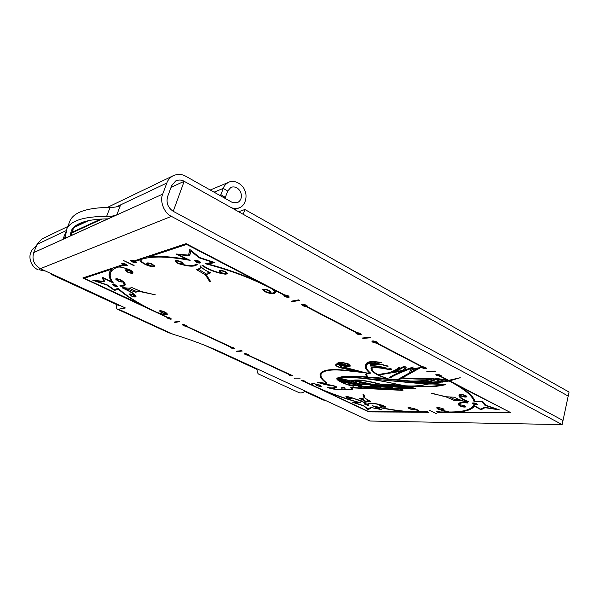 <?xml version="1.0" encoding="UTF-8"?>
<svg xmlns="http://www.w3.org/2000/svg" width="599" height="599" viewBox="0 0 599 599"><rect width="100%" height="100%" fill="white"/><g stroke="black" fill="none" stroke-linecap="round" stroke-linejoin="round"><path stroke-width="0.9" d="M72.09 232.824L102.197 218.979L72.09 232.824M234.666 209.53L239.503 207.771C235.939 208.924 232.831 208.669 230.166 207.022L184.178 181.295L171.044 187.337L184.178 181.295L568.196 396.081L563.015 420.491L173.246 211.312L184.178 181.295C181.437 179.737 178.577 179.64 175.604 181.003L171.643 185.705L167.57 196.757C166.05 202.866 167.945 207.718 173.246 211.312L563.015 420.491L562.139 424.594L171.404 216.374C164.223 213.296 159.424 201.062 162.711 194.113L166.807 183.039L116.416 206.865M303.326 305.647L302.615 304.898L305.453 305.288L306.156 306.037L303.326 305.647M307.115 305.819L306.718 305.617L306.374 306.748L302.622 305.767L301.439 304.517C302.24 303.948 303.813 304.165 306.164 305.168L307.085 306.628L356.562 332.385L360.231 333.351L361.242 334.414C360.411 334.961 358.838 334.744 356.517 333.77L355.499 332.7L355.821 332.467L306.374 306.748M306.718 305.617L306.291 305.602M302.735 304.509L302.255 304.195M357.251 333.688L356.645 333.044L359.482 333.441L360.089 334.077L357.251 333.688M360.703 333.636L360.224 333.628M185.398 325.407L183.287 325.025L186.124 326.021L185.398 325.407M229.971 346.581L230.84 347.839C232.652 348.573 233.827 348.783 234.359 348.468L186.978 326.44L185.862 325.324C184.028 324.583 182.852 324.366 182.343 324.688L183.564 325.714L186.521 326.515L186.746 325.841M186.289 325.549L186.124 326.021M183.429 324.568L183.287 325.025M232.794 347.622L230.682 347.24L231.326 347.787L233.438 348.161L232.794 347.622M424.901 367.516L422.063 367.12L425.41 368.041L424.901 367.516M421.793 367.689C424.077 368.632 425.657 368.849 426.525 368.348L425.687 367.472L422.145 366.528L377.228 343.145L377.58 342.905L376.614 341.894C374.293 340.921 372.713 340.704 371.882 341.243L372.855 342.261L376.472 343.22L421.367 366.573L420.947 366.813L421.793 367.689M421.456 366.229L422.175 366.685M375.858 341.969L373.02 341.58L373.604 342.186L376.442 342.576L375.858 341.969M376.569 342.119L376.472 343.22M372.75 340.936L373.132 341.16M198.696 269.333L205.757 273.698L205.375 274.814L209.657 281.552L210.773 281.807L206.513 275.068L206.932 273.691M206.67 274.454L210.676 272.844C205.315 270.508 201.788 268.127 200.088 265.709L200.485 268.067L196.584 269.685L205.375 274.814M135.838 292.334C136.714 291.668 138.571 291.511 141.409 291.878L155.306 294.828L141.072 291.481L131.645 287.475C130.305 288.411 127.355 288.366 122.78 287.34L135.838 292.334L136.19 291.361L129.062 288.149M431.557 393.146L446.442 397.055L454.334 400.506L454.581 399.526L449.999 397.257M196.629 261.928L195.723 260.999L198.441 261.404L199.347 262.332L196.629 261.928M199.048 261.231L200.553 262.774C199.841 263.328 198.329 263.111 196.023 262.107L194.51 260.558C195.229 259.996 196.742 260.221 199.048 261.231M200.141 261.943L199.489 261.92M180.711 262.048C178.457 261.074 176.997 260.85 176.316 261.374L177.851 262.901C180.097 263.874 181.557 264.099 182.238 263.575L180.711 262.048M177.289 263.073L179.273 263.882C188.85 266.727 194.825 266.914 197.198 264.444L196 264.002C194.331 266.031 189.831 266.166 182.478 264.414L183.421 264.009L181.287 261.883C178.135 260.513 176.084 260.198 175.133 260.932L177.289 263.073M175.754 260.572L176.391 261.164M221.72 272.702L220.297 271.227C221.031 270.666 222.558 270.89 224.88 271.894L226.295 273.361C225.561 273.923 224.033 273.698 221.72 272.702M225.598 273.676L225.419 274.2L227.493 273.78L225.509 271.729C222.259 270.321 220.125 270.014 219.092 270.8L221.098 272.859L221.847 273.211L221.974 272.822M220.357 271.033L219.691 270.419M151.936 264.369C149.795 263.448 148.41 263.223 147.788 263.687L149.353 265.177C151.495 266.091 152.872 266.315 153.494 265.851L151.936 264.369M264.885 291.226L264.751 291.638C268.359 293.211 271.437 293.854 273.968 293.57L275.675 292.582L274.634 290.23L283.574 294.88L284.585 296.393C286.943 297.404 288.516 297.621 289.31 297.044L288.074 295.741L284.27 294.753L186.117 243.651L134.251 260.879C132.469 260.183 131.293 260.041 130.717 260.445C129.961 261.261 136.07 263.755 136.385 262.624L135.284 261.389L139.822 259.891C140.121 261.239 141.941 262.766 145.287 264.473C148.822 266.098 151.742 266.802 154.048 266.6L154.632 266.278L152.46 264.204C149.458 262.916 147.519 262.594 146.65 263.253L148.837 265.335L149.982 265.462M147.294 262.924L147.878 263.448M134.296 261.291L131.847 260.879L132.813 261.785L135.247 262.19L134.296 261.291M285.281 296.265L284.54 295.479L287.37 295.869L288.112 296.655L285.281 296.265M288.86 296.235L288.246 296.228M265.087 291.331L263.8 289.991C264.563 289.429 266.113 289.646 268.442 290.65L269.722 291.99C268.958 292.552 267.409 292.334 265.087 291.331M264.751 291.638L262.617 289.594C263.687 288.8 265.851 289.107 269.123 290.515L270.905 292.379L269.46 292.844L272.979 293.061L274.484 292.192C274.746 290.987 273.466 289.646 270.643 288.156C250.824 277.973 229.088 269.842 205.427 263.755L212.667 262.257L199.145 257.817L190.789 251.026L189.741 255.743L178.524 254.725L190.168 260.37C168.147 256.365 152.041 255.975 141.858 259.217L141.057 259.801C140.825 261.082 142.405 262.587 145.797 264.309L149.862 265.791M263.867 289.789L263.208 289.212M115.682 285.341L113.518 284.944L114.409 285.708L116.573 286.097L115.682 285.341M113.99 285.828C115.884 286.622 117.09 286.839 117.591 286.487L116.109 285.214C114.214 284.42 113.009 284.203 112.5 284.555L113.99 285.828M118.123 280.721L116.61 279.404C117.134 279.029 118.37 279.246 120.317 280.07L121.829 281.38C121.297 281.755 120.062 281.537 118.123 280.721M120.811 285.745L120.646 286.18C123.042 286.322 124.54 285.955 125.131 285.064C125.528 283.926 124.54 282.488 122.166 280.751L120.758 279.935C118.033 278.79 116.303 278.483 115.562 278.999L117.689 280.849C120.144 281.904 121.844 282.241 122.795 281.867L122.975 281.38M122.57 281.058L121.956 281.036M116.723 279.097L116.266 278.73M133.577 295.202C131.69 294.416 130.492 294.199 129.983 294.543L131.406 295.756C133.285 296.535 134.483 296.752 134.985 296.408L133.577 295.202M130.971 295.861C133.465 296.924 135.134 297.224 135.988 296.775L136.01 296.61C135.516 294.79 132.641 292.597 127.385 290.028L122.129 287.842L126.951 290.148C130.911 292.057 133.457 293.802 134.61 295.389L134.011 295.09C131.376 293.997 129.698 293.69 128.987 294.169L130.971 295.861M135.119 296.048L135.823 296.056M129.706 293.922L130.103 294.229M134.842 294.76L134.61 295.389M163.961 311.922C162.097 311.158 160.914 310.941 160.397 311.278L161.7 312.386C163.557 313.142 164.747 313.359 165.257 313.022L163.961 311.922M166.342 312.955L165.788 314.265C163.347 314.475 160.068 313.689 155.965 311.907C139.335 304.09 126.711 296.206 118.1 288.269L114.259 289.781L107.393 284.959L95.593 280.953L104.473 281.792L103.702 278.265L113.428 283.087C110.268 278.864 109.415 275.211 110.867 272.111C111.991 269.977 114.304 268.33 117.808 267.161C120.377 266.712 124.045 267.551 128.815 269.685L130.634 271.01C127.789 269.805 125.962 269.49 125.169 270.067L127.347 272.036C129.706 273.077 131.458 273.451 132.596 273.159L132.933 272.844C133.113 271.953 131.892 270.845 129.287 269.535L119.65 266.555L120.002 265.612M167.136 313.704L166.649 314.67L167.271 314.325C167.398 313.704 166.537 312.918 164.688 311.967L164.411 311.832C161.805 310.761 160.143 310.462 159.431 310.926L161.258 312.476C163.624 313.464 165.264 313.794 166.178 313.442M165.384 312.663L165.938 312.678M123.813 264.765L122.855 263.882L125.236 264.294L126.187 265.17L123.813 264.765M119.65 266.555L123.873 265.155C125.715 265.844 126.861 265.993 127.302 265.589L125.715 264.137C123.649 263.246 122.323 263.021 121.747 263.455L122.855 264.661L123.012 264.241M169.689 318.039L167.585 317.657L170.445 318.675L169.689 318.039M122.855 264.661L82.842 277.951L166.709 317.238L167.892 318.383C169.727 319.132 170.895 319.342 171.404 319.02L170.138 317.957L167.151 317.148L159.416 313.524C162.629 314.527 165.039 314.909 166.649 314.67M170.445 318.675L170.648 318.219M127.812 271.894L126.262 270.486C126.831 270.074 128.126 270.299 130.163 271.16L131.705 272.56C131.144 272.972 129.848 272.755 127.812 271.894M132.866 272.171L131.832 272.238M126.367 270.209L125.85 269.767M475.853 403.831L473.12 403.426L475.853 403.831M472.776 403.846C474.947 404.722 476.467 404.946 477.321 404.52L476.624 403.823C474.445 402.947 472.925 402.723 472.072 403.149L472.776 403.846M460.504 405.867L459.8 405.186C460.609 404.782 462.084 405.006 464.203 405.86L464.906 406.541C464.09 406.938 462.623 406.721 460.504 405.867M459.426 404.011L459.403 404.632L464.951 405.852L465.925 406.811C464.787 407.372 462.728 407.058 459.762 405.875L458.894 405.276L458.4 403.733C459.343 402.401 462.443 402.056 467.707 402.693L468.119 403.037C463.117 402.453 460.219 402.775 459.426 404.011L459.845 402.753M465.438 406.137L464.996 406.152M465.161 395.737C462.952 394.846 461.417 394.621 460.564 395.063L461.297 395.797C463.499 396.688 465.026 396.912 465.887 396.463L465.161 395.737M460.526 395.812C463.611 397.055 465.752 397.369 466.95 396.748L465.94 395.722C463.319 394.621 461.223 394.254 459.658 394.614L458.991 395.318C458.812 397.204 461.754 399.293 467.826 401.585L468.291 401.45C462.533 399.248 459.785 397.302 460.047 395.602L460.526 395.812M465.977 396.089L466.501 396.059M439.801 375.281L436.963 374.884L437.442 375.386L440.28 375.775L439.801 375.281M438.363 409.087L446.54 411.985L440.332 411.955C438.416 411.296 437.18 411.131 436.619 411.461C437.921 412.584 439.524 413.018 441.411 412.763L441.021 412.292L510.737 412.651L449.722 380.889L460.257 377.699L448.658 380.335L440.946 376.322L441.388 376.075L440.587 375.244C438.303 374.308 436.723 374.083 435.855 374.585L436.664 375.416L440.16 376.352L440.43 375.303L441.111 375.663M437.884 379.377L437.712 380.051C438.565 379.579 440.115 379.796 442.361 380.717L443.028 381.181L443.155 380.694C440.857 379.676 438.835 379.272 437.09 379.466L437.113 379.377M437.712 380.051L440.287 381.511L443.028 381.181M438.281 409.416L436.604 407.859L437.891 407.402L442.968 408.608L443.956 409.529C442.901 410.038 440.954 409.731 438.124 408.608L438.97 409.416L449.325 412C462.817 412.037 470.934 409.821 473.659 405.343L480.668 409.169L484.554 407.32L496.286 409.117L484.92 405.253L481.918 401.607L474.116 401.914C472.985 396.246 465.056 389.492 450.336 381.645L449.033 381.039L449.243 380.238M438.812 408.608L438.101 407.941C438.85 407.575 440.243 407.799 442.272 408.608L442.975 409.267C442.227 409.626 440.834 409.409 438.812 408.608M437.996 412.112L440.452 412.501L437.996 412.112M289.542 375.041L291.661 375.423L289.542 375.041M248.181 355.394L245.305 354.608L244.272 353.739C244.804 353.432 245.979 353.642 247.791 354.368L248.675 355.349L292.544 375.7C291.99 376 290.822 375.79 289.025 375.071L288.284 374.18L248.181 355.394L248.405 354.705M245.8 354.563L245.178 354.039L247.911 354.937L245.8 354.563M362.013 398.657L366.131 401.577M365.974 402.131C366.386 401.405 367.943 401.15 370.646 401.367L365.038 398.275L363.952 394.763L363.039 394.531L364.132 398.05L359.67 398.605L361.729 399.503C364.237 400.716 365.645 401.749 365.967 402.625L366.176 401.427M350.422 397.377L352.047 398.545C351.216 398.956 349.531 398.657 347.001 397.661L345.878 396.71L347.787 396.613L361.212 400.798L364.214 402.491L350.475 397.174M347.562 397.654L346.754 396.972C347.353 396.68 348.551 396.89 350.363 397.609L351.164 398.283C350.572 398.575 349.367 398.365 347.562 397.654M316.923 385.329L316.055 384.595C316.631 384.303 317.822 384.513 319.626 385.232L320.495 385.958C319.918 386.258 318.728 386.048 316.923 385.329M305.43 381.413L305.22 382.11L301.529 380.597C302.091 380.305 303.266 380.515 305.063 381.226L305.745 382.087L312.146 385.09L311.48 383.944L312.97 383.435L319.933 385.097L321.378 386.228C320.577 386.647 318.908 386.348 316.384 385.352L315.171 384.326L316.384 384.131L313.674 383.772L312.364 384.221C312.281 384.828 313.142 385.554 314.962 386.407C328.566 392.719 343.841 398.2 360.778 402.842L354.428 402.693L363.758 405.725L367.936 408.997L370.646 407.47L379.609 409.065L372.204 405.733C389.065 409.641 403.733 411.67 416.2 411.835L418.095 411.318L415.938 409.387L412.898 408.076M302.952 381.316L305.063 381.698L302.952 381.316M424.788 411.221L424.616 411.88L419.023 411.58C419.173 410.996 418.364 410.27 416.582 409.387L409.147 407.44L408.069 407.679L409.087 408.593C411.783 409.664 413.61 409.963 414.575 409.506L412.838 408.286M425.365 411.932L425.297 412.209C427.162 412.861 428.367 413.025 428.914 412.696L428.21 412.06C426.263 411.288 424.938 411.071 424.219 411.401L424.616 411.88M427.551 412.06L425.155 411.663L427.551 412.06M412.921 408.593C410.989 407.829 409.679 407.612 408.997 407.941L409.723 408.593C411.648 409.357 412.958 409.574 413.647 409.244L412.921 408.593M365.675 404.467L367.853 404.849L365.675 404.467M367.966 404.452L368.737 405.104C368.123 405.396 366.917 405.179 365.105 404.467L364.334 403.816C364.941 403.524 366.154 403.733 367.966 404.452L367.853 404.849M384.154 406.115C382.304 405.388 381.054 405.171 380.425 405.471L381.174 406.129C383.031 406.856 384.273 407.073 384.91 406.766L384.154 406.115M380.582 406.129C383.173 407.148 384.917 407.447 385.808 407.028L383.375 405.575C376.12 403.404 370.968 402.685 367.921 403.419L368.759 403.719C371.013 403.09 375.011 403.524 380.754 405.014L379.526 405.216L380.582 406.129M53.461 274.716L52.315 274.859L119.328 305.812L120.684 305.797M342.883 387.8L344.223 388.025L342.883 387.8M344.5 387.748L345.136 388.302L341.67 387.261L344.5 387.748M387.433 378.456L367.674 377.063L366.551 374.615C367 373.754 368.378 373.267 370.691 373.17C367.09 370.16 365.712 367.554 366.558 365.353L367.382 364.147C369.074 362.957 372.848 362.844 378.718 363.825L387.239 366.251L388.077 366.281L387.246 365.824L375.992 363.076L375.071 362.283L374.397 362.343L374.772 362.934L368.041 363.061C370.197 361.691 374.809 361.639 381.885 362.897L381.645 362.537C373.02 361.032 367.951 361.324 366.446 363.421L366.468 363.376M387.343 365.869L387.239 366.251M355.551 385.03L352.706 384.071C350.535 383.817 349.269 383.966 348.918 384.528L352.751 385.763L352.684 385.352L355.634 384.738M344.889 382.641L344.65 383.457L344.462 382.926L346.012 382.551L344.073 381.907L344.268 381.249L344.163 381.668L348.408 382.896L344.163 381.668M348.528 382.484L348.408 382.896M354.331 383.659L354.181 384.184L356.323 385.105L360.853 385.584L360.261 384.932C357.371 384.071 355.342 383.824 354.181 384.184M349.075 380.328L344.987 380.17L345.121 379.714M344.702 379.624L344.44 380.552L345.563 381.076L347.675 381.323L347.839 380.762M359.58 383.255L358.943 382.888M353.17 383.465L353.395 383.817C354.578 383.487 356.592 383.689 359.43 384.438L358.487 383.727C355.784 383.12 354.016 383.038 353.17 383.465L353.343 382.858M359.58 383.899L359.445 384.363M355.492 382.933L353.717 381.975C351.231 381.039 349.509 380.799 348.551 381.241L352.609 382.993L355.596 382.581M338.907 378.036L340.135 377.692C355.012 376.719 375.348 379.204 401.143 385.127L380.148 384.041L373.319 382.357C362.35 379.871 354.803 379.362 350.67 380.829L338.907 378.036L339.094 377.392M338.398 377.587L338.158 378.411L341.288 378.583L344.066 379.848L344.215 379.317M338.158 378.411L338.33 379.886L341.879 379.631L343.504 380.245L344.223 379.317M345.368 380.964L345.249 381.376L343.586 380.515L340.172 380.769L341.108 381.698M347.959 384.588L345.84 383.899L345.398 383.203C346.042 382.761 347.45 382.836 349.614 383.442L346.05 381.428L351.209 382.544L352.272 383.742C349.809 383.45 348.378 383.615 347.982 384.244L348.109 384.071M387.336 378.823L378.665 375.483C373.042 372.556 370.526 370.04 371.095 367.951L371.62 367.247C375.932 367.082 381.278 367.666 387.643 368.999L390.705 368.632L391.768 369.164C391.319 369.703 390.001 369.763 387.815 369.336C381.788 368.071 376.704 367.501 372.571 367.636L372.129 368.258L372.421 367.224M411.528 367.561L409.304 372.997L397.339 379.759L388.204 378.905L379.062 375.311L378.643 374.465M360.725 386.445L360.298 387.508L361.429 387.568M357.139 385.052L357.004 385.531L360.471 387.358M369.65 372.256L369.493 372.81L367.606 373.072L365.457 372.758L344.283 367.217L350.37 366.049L346.986 363.645L347.764 364.858L340.464 365.922L340.105 364.574L345.855 364.918L340.232 363.376C341.894 362.747 344.874 363.016 349.172 364.185C344.088 362.575 340.397 362.088 338.106 362.717L335.575 364.888C335.784 365.937 337.641 366.947 341.145 367.928L355.147 371.088M406.788 385.891L415.886 388.669L400.671 388.714L403.112 390.114L402.094 390.338L351.972 387.838L352.841 389.185L350.864 389.769L341.969 389.208C339.491 390.234 334.616 389.664 327.339 387.508C332.19 388.242 334.998 388.032 335.747 386.872L333.269 385.853C328.574 385.486 323.333 384.303 317.537 382.289L325.002 383.158L325.863 382.956L325.564 382.469C321.191 379.167 319.417 376.239 320.225 373.671C322.629 370.002 330.446 368.797 343.699 370.062L355.08 371.343M399.278 388.354L399.181 388.721L401.57 389.32L402.116 389.837L401.472 389.979L372.758 388.556L368.894 387.096M330.401 387.882L330.319 388.152C333.98 388.481 336.091 388.145 336.653 387.141L335.754 386.362L332.67 385.516L320.285 382.978L325.639 383.495L326.769 383.225L326.38 382.596C322.097 379.362 320.36 376.486 321.154 373.971C323.52 370.362 331.21 369.186 344.238 370.437L367.015 372.982M361.938 385.868L357.558 385.067M357.461 385.412L360.313 386.512L362.665 386.625L362.777 386.22M373.888 386.063L363.578 386.804L361.803 385.831L361.145 384.558M229.889 346.828L186.521 326.515M370.901 337.671L363.204 338.472L362.335 338.016L370.025 337.215L370.901 337.671M454.334 400.506C457.247 400.162 461.223 400.581 466.262 401.772C461.252 400.506 457.329 398.986 454.506 397.219L446.442 396.785L431.49 393.401M291.331 301.185L292.297 301.686L299.537 300.406L298.564 299.897L291.331 301.185M122.795 281.867L124.098 284.682C123.566 285.506 122.174 285.85 119.92 285.716L120.646 286.18M426.825 371.47L434.859 371.066L435.66 371.485L427.619 371.882L426.825 371.47M236.425 351.194L237.197 351.561L242.273 351.029L241.494 350.662L236.425 351.194M300.129 378.194L294.019 378.126L300.129 378.194M116.243 304.382C116.049 307.16 116.528 308.814 117.681 309.354L125.393 307.976L40.358 268.666C33.978 264.87 31.754 259.517 33.694 252.613L37.041 244.392L41.81 239.016L67.732 226.527M117.681 309.354L167.69 332.318L173.156 334.302C190.939 339.723 207.389 345.915 222.521 352.871L369.95 421.022L562.139 424.594M386.961 368.228L386.887 368.505C380.402 366.7 374.967 365.877 370.579 366.034L370.13 364.754C371.043 363.72 373.559 363.586 377.662 364.364L380.889 364.492L377.812 364.701C374.113 364.027 371.897 364.147 371.17 365.068L371.485 363.997M386.887 368.505L386.999 368.243C380.942 366.536 375.663 365.66 371.178 365.6L371.17 365.068M425.297 412.209L368.842 411.91L305.22 382.11M429.558 410.36L436.559 413.797L429.558 410.36M447.326 379.639L447.228 380.028L435.398 378.269C433.129 380.897 427.649 382.095 418.956 381.863L414.793 381.451L414.897 381.054M406.122 367.801L404.512 370.182L413.168 366.94L412.314 368.887L420.962 367.457L402.363 377.804C413.954 378.83 424.519 379.032 434.043 378.426C429.55 380.402 423.134 381.413 414.793 381.451M405.995 368.273C406.511 367.359 405.778 366.753 403.801 366.438L392.255 372.211C396.688 370.377 399.196 368.834 399.78 367.584L398.702 367.284C398.05 368.692 394.838 370.511 389.065 372.735L377.774 374.607C373.462 372.121 371.582 370.002 372.129 368.258M369.493 372.81C365.996 369.815 364.679 367.217 365.532 365.031L366.341 363.833M335.747 386.872L335.882 386.422M406.699 386.22L414.927 386.348C427.813 387.254 438.116 386.662 445.843 384.558L435.376 383.989L439.426 383.966L432.882 383.285L449.033 381.039M447.228 380.028L440.16 376.352M179.67 321.641L174.99 322.472L174.152 322.082L178.831 321.244L179.67 321.641M133.996 265.701L123.461 260.535L134.124 265.364M221.847 273.211C214.502 271.676 208.227 269.123 203.016 265.559L202.08 265.529C208.871 270.052 216.651 272.942 225.419 274.2M437.495 380.754L439.516 381.593L425.642 382.544L423.036 382.274C429.49 382.14 433.818 381.084 436.02 379.1L437.495 380.754L437.787 379.744M423.036 382.274L423.149 381.863M434.005 379.511L435.885 378.411M436.169 378.493L436.02 379.1M447.812 379.893L447.655 380.507L443.784 381.076L443.14 380.687M444.353 381.001L444.106 381.967M447.7 380.328L448.381 380.193M449.916 380.11L449.722 380.889M364.132 398.05L364.379 397.167L363.608 394.674M437.113 379.369L438.64 378.838L447.655 380.507M73.318 227.807L88.682 220.567M106.6 216.411C84.519 216.411 71.303 220.447 66.938 228.518L65.231 237.286L62.94 239.256L116.805 214.809C114.289 215.932 110.89 216.464 106.6 216.411L110.089 207.389C114.387 207.396 117.793 206.82 120.317 205.652L116.805 214.809M166.807 183.039C167.87 180.059 169.846 177.693 172.729 175.949C177.319 173.8 181.737 173.935 185.975 176.353L231.835 202.177L237.511 202.612C245.672 198.164 239.742 184.335 230.929 187.352L227.695 191.021L225.366 197.371L220.889 194.75L219.578 195.274M225.366 197.371L224.153 197.85M239.503 207.771C246.107 205.083 247.32 195.281 244.826 190.452C243.074 184.866 234.733 179.086 228.541 182.328C225.816 183.863 224.048 185.885 223.24 188.386L220.889 194.75M72.337 232.195L100.849 219.047M70.989 235.602L72.861 230.87L73.288 227.837M70.031 236.036L71.348 230.563C75.399 223 87.574 219.099 107.872 218.86M69.342 222.506L70.285 220.14C74.74 211.829 88.008 207.576 110.089 207.389M368.041 363.061L368.31 362.088M366.85 368.767L365.555 364.971M367.382 364.147L368.1 362.859M366.603 365.203L367.651 363.181M366.738 373.941L367.359 373.035M366.513 375.446L365.734 374.016M367.007 376.352L366.828 376.996L365.555 374.315L366.932 373.267M437.757 379.729L437.27 379.429M437.128 379.324L436.446 378.695M441.081 412.03L440.572 412.015M437.637 407.994L437.068 407.53M473.015 397.571L474.363 400.911L474.85 400.896M443.035 381.159L444.196 381.024M428.727 382.417L428.614 382.843L430.329 383.023L440.849 381.937L441.456 381.376M365.135 387.568L364.529 387.538M352.751 388.609L351.942 388.826M321.378 377.168L320.255 373.611M336.002 364.477L336.616 365.023M349.427 365.517L350.153 365.412M372.159 369.703L371.238 367.689M372.286 367.689L372.406 367.262M395.527 369.86L399.368 367.464M404.512 370.182L406.107 367.561M412.951 367.022L412.314 368.887M402.363 377.804L402.633 376.808L418.641 367.838M431.003 378.598L430.516 378.733M474.266 405.673L470.702 408.316M360.853 385.584L361.085 384.565M338.899 362.507L338.622 363.436L339.618 363.451L339.813 362.425M348.813 364.454L347.794 364.746L347.997 364.057M340.621 365.248L339.798 364.843M339.678 365.263L339.925 364.042M340.382 362.859L339.79 362.852M338.742 363.031L338.383 363.406M337.619 363.743L337.342 364.701L337.529 363.615L338.248 363.863M337.529 363.615L336.84 364.454M390.63 376.741L393.91 374.937M402.715 370.878L404.527 370.13M395.969 371.163L394.494 371.41M392.375 371.762L390.9 372.009M405.029 367.531L405.253 366.76M404.048 366.468L399.421 369.081M398.867 379.219L398.372 379.167M412.434 368.422L410.899 372.099L417.099 368.647L412.052 369.478L410.899 372.099M430.546 378.62L430.434 379.055C425.402 380.59 418.738 381.241 410.435 381.024L398.687 379.886L398.949 378.897L402.543 377.138M344.627 379.886L344.111 379.684M338.428 377.49L338.165 377.947M353.245 383.21L352.646 383.12M348.049 380.687L348.67 380.807M426.533 383.847L427.229 383.637M325.961 382.619L326.388 382.604M335.575 387.134L336.443 386.774M352.182 387.995L351.92 388.916L350.175 389.425L341.168 388.841C339.566 389.762 335.949 389.53 330.319 388.152M337.259 378.081L337.888 379.01M338.675 379.684L339.236 380.073M339.483 380.238L340.202 380.664M341.707 381.451L342.126 381.653M344.844 382.791L345.451 383.016M348.281 383.937L349.022 384.154M352.976 385.097L353.732 385.239M366.828 376.996L362.103 376.591C351.134 375.708 343.077 376.09 337.941 377.729L337.005 378.403C335.058 380.17 347.997 385.659 353.882 386.22L353.62 385.629L357.004 385.531M367.621 386.58L367.509 386.984L386.1 388.399L393.109 388.122M433.07 383.3L432.89 383.996L428.644 384.019L428.749 383.63M428.644 384.019L417.982 386.19L418.102 385.741M412.674 387.785L413.58 388.302L393.79 388.369L389.028 386.333M408.563 386.699L410.936 387.321M403.254 385.367L406.556 386.46L406.706 385.883M386.834 388.392L368.812 387.388M351.957 380.417L351.77 381.076L354.541 382.042C355.304 381.338 357.356 381.249 360.695 381.773L371.185 384.056L379.122 384.026L373.447 382.641C363.091 380.29 355.866 379.766 351.77 381.076M355.656 381.548L355.394 382.469L358.546 383.495L358.674 383.053L358.487 383.727M364.626 387.194L364.447 387.845L363.511 388.092L350.782 387.463L351.92 388.916M340.135 377.692L340.299 377.108M352.938 385.12L352.751 385.763M344.073 381.907L342.022 382.02L344.65 383.457M341.999 379.931L339.289 380.41M364.027 386.782L363.922 387.164L360.995 386.947L361.414 387.635M361.332 387.283L361.182 387.83M360.995 386.947L361.137 386.437M337.252 364.581L336.563 365.188C336.735 366.026 338.225 366.843 341.048 367.629L357.386 371.635L364.17 372.571L342.748 367.12L349.359 365.749L348.813 364.903L346.05 365.734C343.384 365.577 341.722 365.854 341.056 366.558L339.251 365.675L339.648 365.36L339.004 364.282L341.505 363.99L337.342 364.701M371.972 388.279L365.405 387.98M364.155 388.444L364.282 387.987M340.269 364.005L340.105 364.574M340.629 365.218L340.427 365.907M348.753 366.064L348.633 366.491M344.477 366.536L344.283 367.217M348.925 364.514L348.813 364.903M341.333 365.6L341.056 366.558M340.509 362.417L340.232 363.376M339.618 363.451L339.401 362.964L338.622 363.436M339.558 362.44L339.401 362.964M339.244 362.462L339.071 363.069M390.818 376.801L390.548 377.789C393.333 375.723 400.252 372.593 411.303 368.4M396.089 370.714L395.849 371.612L402.813 370.459L402.678 371.028C396.089 373.731 391.716 375.873 389.56 377.46L390.548 377.789M432.8 383.607L362.665 376.951C354.383 376.269 347.734 376.337 342.725 377.153C349.928 376.921 358.651 377.467 368.887 378.8L424.721 383.645L432.8 383.607L433.002 382.821M435.48 383.555L435.376 383.989M414.927 386.348L415.04 385.936M426.585 383.637L426.458 384.131L374.615 379.302M374.532 379.609L404.961 385.786C414.231 386.355 421.397 385.801 426.458 384.131M342.725 377.153L342.868 376.651M417.248 368.071L417.099 368.647M412.329 368.445L412.052 369.478M398.687 379.886L401.854 378.096L402.124 377.1M401.854 378.096C412.142 379.04 421.674 379.362 430.434 379.055M399.181 388.721L386.737 388.758M402.678 371.028L378.493 375.004M392.255 372.211L392.495 371.328M372.69 367.217L372.571 367.636M404.774 366.603L395.849 371.612M402.813 370.459L404.909 367.973L404.692 366.895M352.691 382.971L352.467 383.772M345.249 381.376L341.071 381.848M343.736 379.991L343.586 380.515M360.403 384.625L359.512 383.487C359.969 382.963 361.354 382.933 363.66 383.39L367.12 384.184L360.403 384.625M345.099 379.714L344.957 380.2L345.054 379.714M344.919 380.193L344.44 380.552M348.985 380.62L347.675 381.323M360.373 384.528L360.261 384.932M362.665 386.625L361.871 386.093M352.968 383.158L352.706 384.071M342.171 380.051L339.206 380.679M364.447 387.845L363.922 387.164M365.345 388.189L364.641 386.782M440.834 381.937L428.614 382.843M442.706 382.184L442.961 381.189M440.849 381.937L440.976 381.428M379.549 386.213L380.387 386.909L389.53 386.872M388.152 386.303L379.452 386.58M389.47 387.119L388.062 386.654M381.623 384.071L384.094 385.157L406.556 386.46M380.62 384.049L372.466 384.401L372.571 384.026M383.225 384.902L380.53 384.401M386.961 386.033L374.487 386.295L372.698 385.636L372.803 385.239M369.246 384.109L369.141 384.491L371.687 385.284L374.39 384.955M383.158 385.142L375.109 385.172L372.466 384.401M384.521 385.164L372.698 385.636M385.442 385.187L387.785 386.295L410.869 387.575M386.894 386.28L384.423 385.516M393.041 388.377L390.518 387.209M378.808 386.22L367.509 386.984M412.614 388.04L388.938 386.677M408.496 386.954L385.352 385.531M364.536 387.141L371.904 388.511M374.33 385.194L371.62 384.423L369.141 384.491M371.62 384.423L371.724 384.041M368.475 384.131L368.37 384.521L361.025 384.985M358.546 383.495L358.561 383.203C359.063 382.589 360.68 382.551 363.428 383.083L367.928 384.154L370.377 383.839M361.122 381.848L361.055 382.102C357.82 381.6 355.933 381.72 355.394 382.469M370.309 384.071L361.055 382.102M368.37 384.521L373.821 386.31M380.537 386.924L390.451 387.456M378.703 386.587L380.462 387.209M403.187 385.621L381.533 384.416M442.234 384.513L432.89 383.996M417.982 386.19C427.604 386.662 435.653 386.228 442.144 384.872M371.185 365.023L370.579 366.034M370.863 365.038L370.429 364.402M368.902 403.187L368.759 403.719M311.832 383.637L312.364 384.199M312.146 385.09L312.334 384.438M374.412 406.242L374.36 406.436C386.677 409.222 397.961 411.004 408.211 411.798L408.286 411.528M371.425 407.612L381.383 409.604L374.36 406.436M368.34 408.773L368.138 409.641L371.373 407.822M368.37 408.795L370.699 407.485M363.196 405.545L368.138 409.641M358.801 402.303L352.736 402.356L363.144 405.74M323.857 390.331L323.789 390.548C334.684 395.041 346.334 399.016 358.749 402.491M418.327 410.427L418.095 411.318M418.963 411.094L418.768 411.85M425.245 411.303L424.766 411.303M418.911 411.281L418.109 411.273M408.211 411.798L368.744 411.61L323.789 390.548M368.527 400.439L366.221 401.27M294.85 378.081L294.738 378.456M237.346 351.096L237.197 351.561M509.307 411.91L460.069 386.714L460.167 386.325M458.37 411.61L458.265 412.037L509.217 412.284M437.787 407.41L437.562 408.286M481.244 408.9L481.027 409.783L474.386 406.159C472.109 409.357 466.733 411.318 458.265 412.037M474.475 405.785L474.386 406.159M485.43 407.455L481.027 409.783M460.069 386.714C468.875 392.33 473.854 397.249 475.029 401.472L482.465 401.18L485.819 405.261L499.416 409.881L485.362 407.732M474.363 400.911L474.116 401.914M482.015 401.195L481.918 401.607M485.123 404.415L484.92 405.253M440.946 376.322L441.134 375.588M427.738 371.425L427.619 371.882M459.193 394.996L460.017 396.276M459.381 404.527L458.609 403.412M459.882 404.842L459.508 404.617M454.581 399.526L459.104 399.511M131.698 270.965L131.51 271.482M166.979 313.741L166.365 313.816M144.958 306.748C133.689 300.795 124.772 294.888 118.205 289.025L114.559 290.455L106.914 285.079L92.815 280.295L103.417 281.305L102.526 277.344L111.803 281.942C109.085 277.988 108.426 274.567 109.819 271.676L112.073 269.056L84.174 278.265L145.055 306.471M118.392 288.538L118.205 289.025M111.189 279.389C109.61 276.596 109.123 274.087 109.729 271.856M112.11 281.126L111.803 281.942M112.425 268.127L112.073 269.056M118.879 265.986L119.875 265.956M110.785 272.29L111.257 271.1L116.423 266.802M95.743 280.572L95.593 280.953M103.642 280.714L104.248 280.766M114.911 289.527L114.559 290.455M103.193 277.674L103.784 280.332L103.417 281.305M132.079 271.265L131.705 272.56M167.705 317.193L167.585 317.657M126.771 264.765L126.359 264.721M84.511 277.397L84.174 278.265M175.193 321.895L174.99 322.472M134.985 296.408L135.359 295.337M124.555 282.945L124.098 284.682M125.251 284.413L123.776 285.072M136.19 291.361L138.811 290.71M269.46 292.844L269.827 291.713L270.681 291.631M153.591 265.589L154.385 265.529M140.233 258.888L140.967 260.176M140.181 258.91L139.822 259.891M187.262 258.963L187.12 259.36C171.157 256.567 158.263 255.795 148.432 257.046L148.799 256.043M189.928 249.558L188.55 255.122L176.039 253.983L187.12 259.36M208.295 263.163L208.01 263.987L214.929 262.564L199.804 257.6L189.793 249.446L188.55 255.122M258.019 281.081L257.877 281.515C241.959 274.402 225.336 268.562 208.01 263.987M274.32 292.439L275.742 291.84M274.634 290.23L274.776 289.804M274.484 292.192L274.926 290.522M212.802 261.868L212.667 262.257M199.347 257.226L199.145 257.817M190.999 250.434L190.789 251.026M190.003 254.568L188.782 254.463M178.704 254.223L178.524 254.725M148.574 256.664L144.486 257.48M141.731 258.394L141.057 259.801M131.615 260.198L132.005 260.475M135.411 261.748L135.883 261.793M284.66 295.097L283.978 294.596M186.776 243.995L186.611 244.437L257.877 281.515M135.644 260.415L135.284 261.389M283.709 294.461L283.574 294.88M148.432 257.046L186.611 244.437M292.522 300.975L292.297 301.686M227.283 273.017L226.385 273.099M183.204 263.246L182.478 264.414M182.253 263.53L182.747 263.665M195.281 264.751L196.622 264.234M209.994 280.572L209.657 281.552M205.757 273.698L206.528 274.911M208.916 272.058L207.052 273.331M200.62 267.701L200.942 266.795M195.851 260.632L195.326 260.243M376.778 342.126L377.415 342.463M421.367 366.573L421.471 366.176M377.422 342.456L377.228 343.145M363.368 337.911L363.204 338.472M355.821 332.467L355.933 332.063M307.272 306.014L307.085 306.628M356.764 332.64L355.986 332.086M304.779 391.461L323.258 399.997L325.055 400.267M244.864 209.508L243.231 214.322L568.196 396.081L569.05 392.053L244.864 209.508L238.627 211.747M256.911 368.767C257.151 371.829 257.697 373.581 258.536 374.038L298.953 392.607C300.661 393.386 302.765 392.884 305.258 391.117M132.918 272.275L132.596 273.159M40.358 268.666L171.404 216.374M173.156 334.302L119.051 309.436M162.711 194.113L33.694 252.613M86.234 221.136L74.456 226.707M66.062 230.675L37.041 244.392M62.94 239.256L65.703 232.322M214.068 192.167L223.24 188.386L227.695 191.021M73.31 228.698L70.48 235.834M402.348 389.387L402.094 390.338M325.766 383.053L325.639 383.495M350.977 389.372L350.864 389.769M325.691 382.05L325.564 382.469M336.938 364.102L336.66 365.068M450.433 381.264L450.336 381.645M438.745 378.433L438.64 378.838M459.134 404.303L458.894 405.276M118.16 266.226L117.808 267.161M154.422 265.574L154.048 266.6M274.327 292.432L273.968 293.57M270.778 287.73L270.643 288.156M142.225 258.229L141.858 259.217M45.487 271.033L39.115 269.775L40.582 268.764M39.115 269.775L45.621 271.092M30.893 252.366L31.582 251.662M302.832 304.202L302.615 304.898M356.832 332.4L356.645 333.044M230.825 346.814L230.682 347.24M422.22 366.536L422.063 367.12M373.199 340.943L373.02 341.58M195.978 260.266L195.723 260.999M176.623 260.52L176.316 261.374M220.597 270.344L220.297 271.227M148.08 262.901L147.788 263.687M132.087 260.251L131.847 260.879M284.765 294.76L284.54 295.479M264.077 289.137L263.8 289.991M113.713 284.435L113.518 284.944M116.85 278.752L116.61 279.404M130.208 293.944L129.983 294.543M160.607 310.701L160.397 311.278M123.087 263.275L122.855 263.882M126.524 269.775L126.262 270.486M473.24 402.925L473.12 403.426M459.942 404.602L459.8 405.186M460.721 394.434L460.564 395.063M437.113 374.308L436.963 374.884M438.236 407.402L438.101 407.941M437.682 411.288L437.57 411.723M289.115 374.18L288.988 374.577M245.313 353.62L245.178 354.039M346.888 396.508L346.754 396.972M316.197 384.116L316.055 384.595M302.532 380.485L302.413 380.874M425.26 411.243L425.155 411.663M409.124 407.44L408.997 407.941M365.323 403.696L365.218 404.07M380.552 404.999L380.425 405.471M375.071 362.283L374.914 362.837M359.58 383.907L359.437 384.416M402.258 389.313L402.116 389.837M210.234 190.01L228.541 182.328M172.729 175.949L107.446 207.396M65.231 237.286L65.486 236.642M66.938 228.518L70.285 220.14M366.558 365.353L366.843 364.357M366.551 374.615L366.82 373.649M337.948 378.688L338.21 377.774M325.863 382.956L326.043 382.334M338.128 364.282L338.405 363.316M349.359 365.749L349.591 364.926M336.563 365.188L336.848 364.229M353.62 385.629L353.822 384.94M348.551 381.241L348.73 380.62M344.71 379.624L344.455 380.515M345.398 383.203L345.586 382.551M342.022 382.02L342.194 381.428M348.918 384.528L349.165 383.667M340.172 380.769L340.397 380.006M339.169 380.313L339.393 379.526M359.512 383.487L359.722 382.724M385.045 406.264L384.91 406.766M312.364 384.221L312.588 383.465M320.645 385.449L320.495 385.958M413.782 408.713L413.647 409.244M428.083 412L427.971 412.441M305.183 381.286L305.063 381.698M351.306 397.788L351.164 398.283M248.053 354.503L247.911 354.937M291.788 375.004L291.661 375.423M440.587 411.955L440.452 412.501M443.125 408.683L442.975 409.267M440.437 375.169L440.28 375.775M466.052 395.782L465.887 396.463M465.056 405.912L464.906 406.541M476.4 403.711L476.272 404.243M110.867 272.111L111.257 271.1M166.327 313.906L166.597 313.15M126.426 264.526L126.187 265.17M165.481 312.393L165.257 313.022M122.084 280.691L121.829 281.38M116.775 285.566L116.573 286.097M270.022 291.054L269.722 291.99M288.351 295.891L288.112 296.655M135.494 261.523L135.247 262.19M153.801 265.005L153.494 265.851M226.617 272.403L226.295 273.361M182.56 262.654L182.238 263.575M199.617 261.553L199.347 262.332M376.629 341.902L376.442 342.576M425.567 367.419L425.41 368.041M233.588 347.719L233.438 348.161M360.291 333.388L360.089 334.077M306.389 305.295L306.156 306.037M325.938 400.679L323.849 400.199M205.053 345.406L256.986 369.388M52.315 274.859L50.436 273.324M38.164 269.827C31.036 266.832 28.228 257.615 30.961 252.194C31.335 250.517 33.162 248.405 36.449 245.86"/></g></svg>

